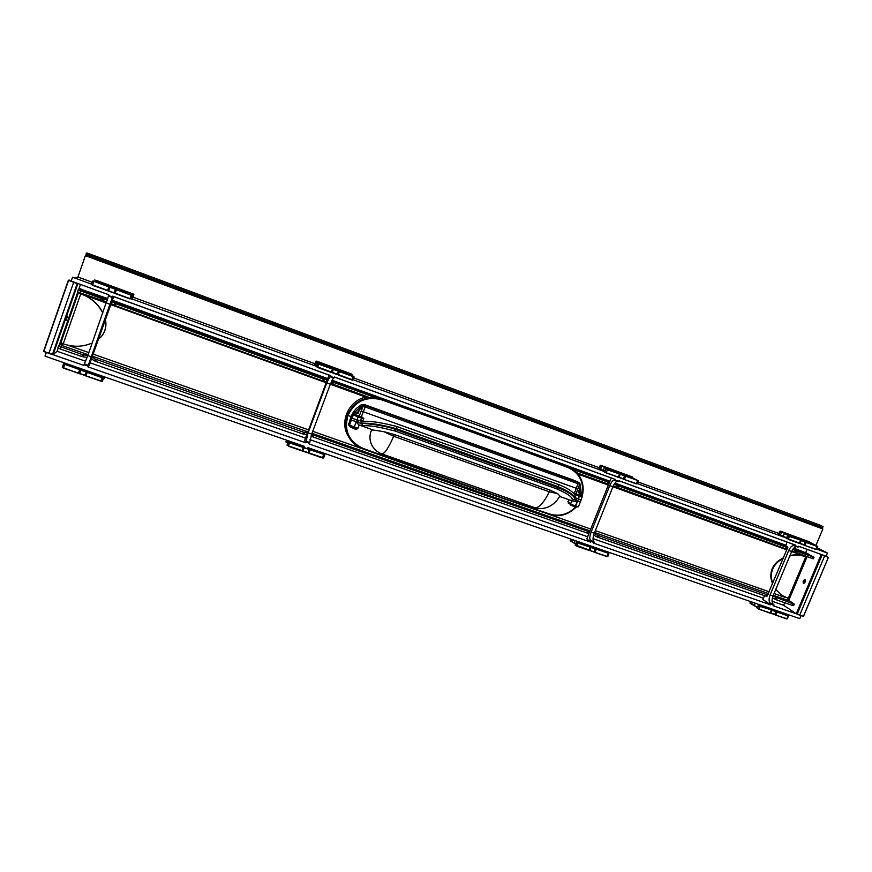 <?xml version="1.0" encoding="UTF-8"?>
<svg xmlns="http://www.w3.org/2000/svg" width="872" height="872" viewBox="0 0 872 872"><rect width="100%" height="100%" fill="white"/><g stroke="black" fill="none" stroke-linecap="round" stroke-linejoin="round"><path stroke-width="1.31" d="M817.402 547.932L827.441 553.044L826.1 556.238L824.138 555.551M786.261 538.002L637.323 483.579M353.062 379.702L604.46 471.567M131.596 298.78L316.34 366.284M68.419 280.272L77.543 283.705L73.673 282.354L48.897 353.411L43.611 351.22L68.299 280.413L73.913 282.027L71.21 281.046L72.55 277.198L91.484 284.119M82.426 369.205L45.017 356.147L46.303 352.473M304.339 446.333L86.404 370.589M589.254 545.469L307.958 447.641M769.344 608.1L592.47 546.591M772.309 609.136L799.777 618.64L801.063 615.588M827.441 553.044L816.868 549.186M112.401 297.287L112.662 296.153L330.739 375.658L330.063 376.584M617.18 481.322C615.73 481.736 614.324 483.524 612.972 486.696L594.301 533.261C592.818 537.381 592.622 540.182 593.745 541.665L594.094 542.558L590.878 541.436L590.529 540.542C589.428 539.06 589.614 536.258 591.107 532.138L609.779 485.541C611.381 481.878 612.929 480.091 614.444 480.189L615.12 480.57L615.697 479.546L334.368 376.977L333.867 378.121L330.248 376.802L333.878 378.121M594.094 542.558L593.821 543.223L770.695 604.885L770.401 603.315C768.766 601.691 768.668 598.901 770.096 594.944L788.713 550.439C790.348 546.962 792.158 545.36 794.141 545.643L795.068 546.123L795.711 545.163L618.913 480.712L618.324 481.747L615.131 480.581L618.324 481.747M795.438 545.807L798.392 546.886L798.665 546.243L821.228 554.461L796.234 613.79L773.66 605.92L773.9 604.721L770.401 603.315M590.878 541.436L590.606 542.101L586.802 538.842L611.218 477.911M333.442 377.968L330.346 384.181L311.696 434.103L309.309 444.033L590.606 542.101M309.571 443.314L305.941 442.05L305.669 442.769L304.677 440.371L329.06 375.047M112.412 297.298L87.745 366.785L305.669 442.769M88.007 366.033L84.039 364.649L83.766 365.401L53.061 354.697L77.946 283.498L108.673 294.703L108.27 295.946L112.248 297.396L108.27 295.946M72.55 277.198L75.679 278.005L77.913 277.034L92.138 282.234M80.442 284.479L78.676 289.526M77.837 291.957L59.133 345.421M58.195 348.102L57.094 351.274L53.061 354.697M796.234 613.79L783.634 605.266L772.047 601.211M763.425 598.192L593.025 538.624M587.641 536.749L309.942 439.662M305.516 438.115L90.296 362.883M85.674 361.259L57.094 351.274M783.634 605.266L784.702 602.726M805.739 552.619L807.101 549.382M805.041 579.586C805.75 581.395 805.259 582.681 803.581 583.423L803.45 583.368C802.752 581.548 803.243 580.262 804.921 579.52L805.041 579.586M619.85 472.875L621.507 473.965M618.303 472.788L616.591 471.719M336.505 369.063L332.886 367.744L337.028 369.761M333.398 368.431L332.81 367.831M111.376 287.106L115.802 288.207L111.845 286.757M798.926 538.482L801.226 539.779M798.262 538.689L795.907 537.403M305.941 442.05L308.089 432.839L311.696 434.103M330.019 376.573L326.738 382.873L308.089 432.839M786.893 542.013L785.857 546.014L787.874 547.169L767.218 595.87M764.482 595.641L762.88 599.478L770.695 604.885M798.392 546.886L795.09 546.134M796.474 546.635C794.632 546.875 793.029 548.499 791.656 551.507L788.713 550.439M773.355 604.34C771.72 602.716 771.611 599.936 773.039 595.979L791.656 551.507M87.745 366.785L89.761 364.398L91.331 358.926M91.397 358.948L113.687 296.611M84.039 364.649L87.832 355.558L91.778 356.942M108.466 296.011L87.832 355.558M65.967 320.591L67.58 316.056L65.967 320.591M824.149 555.529L821.718 554.701M799.602 615.098L803.537 616.33L828.346 557.448L824.585 555.769L828.356 557.426M803.515 616.362L799.766 614.945L824.596 556.042L821.936 554.919L796.616 613.67L797.226 614.03L822.034 555.137M803.33 616.351L796.921 613.888L821.74 555.006M797.052 614.182L799.591 615.098L796.954 614.117M805.456 580.371L804.311 580.054M803.635 582.921L804.9 580.054M73.88 282.038L77.368 283.346L73.88 282.048M68.441 280.261L71.308 280.784L69.019 280.021M43.785 351.569L52.8 354.457M68.528 280.522L43.851 351.34L52.603 354.599M77.543 283.705L52.854 354.359L77.368 283.346M67.351 316.373L66.01 320.209M572.13 468.853L566.092 465.474L475.36 431.923L380.497 397.981L372.18 396.488L380.508 397.992L381.489 399.038C365.848 395.212 354.446 400.586 347.274 415.148C344.658 422.484 345.072 429.591 348.484 436.458L348.582 436.654C351.765 442.431 356.452 446.486 362.643 448.829L549.24 514.415L457.669 482.783M582.016 496.964C584.829 486.26 582.267 477.409 574.332 470.4L568.097 466.869L476.864 433.144L381.489 399.038L381.358 399.714C366.077 395.986 354.937 401.229 347.939 415.464L351.035 416.565L353.661 411.551L351.176 416.195M549.284 514.436C559.235 517.27 568.108 514.916 575.88 507.362M347.274 415.148L347.939 415.464C343.862 430.67 348.865 441.635 362.948 448.35L362.665 448.829C356.463 446.497 351.765 442.431 348.582 436.654M367.635 405.785L573.82 480.232L364.322 404.543L361.095 404.837L356.375 408.423L353.738 411.551L351.59 418.255L351.623 415.944M568.686 499.667L568.272 503.079M373.587 447.903L372.148 445.766C369.652 441.101 369.303 436.24 371.101 431.171L372.529 429.776M371.734 429.493L371.101 431.171M348.604 424.806L351.035 416.565L350.915 420.064L351.58 418.255M574.768 498.937L572.043 500.343L573.809 501.324L570.168 500.201M394.417 434.539L550.123 490.129L557.666 493.683L559.879 495.972C557.001 501.302 548.597 511.45 534.83 507.722C538.929 508.169 543.768 502.85 549.349 491.786L393.686 436.283L394.417 434.539L383.963 431.705L372.987 429.961M572.043 500.343C573.318 497.694 568.25 493.879 556.816 488.909L395.114 431.051C380.181 427.062 369.357 425.285 362.665 425.71L359.155 424.98M349.367 425.994L348.44 423.639M573.809 501.324L577.569 500.953L574.844 507.024L575.596 506.152L578.376 506.806L574.866 507.035L570.855 505.139L570.571 503.863L575.585 506.152L578.496 498.926L581.09 500.07L580.425 501.803L574.354 499.602M578.496 498.926L575.258 497.683M574.812 498.828L575.553 496.931C574.779 492.931 569.22 488.843 558.887 484.658L397 426.572C381.729 422.517 370.153 420.784 362.283 421.394L361.586 423.236L358.021 422.637L361.542 423.323L362.665 425.71M360.561 421.013L361.673 417.448L361.717 418.026L358.174 417.176L357.019 419.803L362.283 421.394M357.858 428.228L349.498 425.253L351.362 420.151L356.332 421.634L357.019 419.803L352.059 418.342L353.901 413.208L355.754 414.265L353.236 414.363M361.586 421.285L360.594 420.925L361.586 421.285M573.82 480.232L579.095 482.783M397 426.572L395.877 429.623C386.994 425.863 368.093 423.65 361.542 423.323L361.586 423.236C369.728 422.8 381.271 424.599 396.215 428.643L558.102 486.652C569.22 491.47 574.801 495.492 574.866 498.719L574.79 498.893C574.201 495.787 568.511 492.015 557.709 487.579L558.887 484.658M358.523 424.599L356.321 422.026L358.021 422.637L357.564 423.65M359.22 424.98L357.88 428.337C356.779 429.416 355.351 429.46 353.585 428.446L356.321 422.026M361.695 417.47L358.338 416.478L358.174 417.176L353.651 414.941L362.24 417.187L363.809 418.429L362.774 421.111L360.823 420.337M356.223 428.98L353.607 428.446L356.332 421.634L358.152 422.277L358.839 420.457M574.583 499.307L576.163 500.07L576.839 498.337M578.463 498.915L579.335 496.332L582.038 496.877L581.046 500.016M579.684 483.295L580.327 484.56L579.488 494.947L581.722 496.19L579.389 495.634L579.335 496.332L574.147 493.912M580.327 484.701L581.199 493.41L578.136 492.713L580.054 487.862M581.144 493.421L581.079 494.631L579.379 494.904L580.894 495.514L581.199 493.41L580.327 484.56L579.597 483.197L579.858 485.224M581.014 494.631L581.624 496.037M578.125 482.369L578.027 483.742L578.55 483.916L578.485 482.488L365.074 405.469L361.738 405.633L353.901 413.208M559.552 484.908L393.708 425.482M573.057 492.778L581.286 496.19M578.55 483.916L579.608 484.451L577.929 488.789L576.261 488.287L363.341 411.758L361.281 416.838M364.322 404.543L365.074 405.469L364.572 406.766L362.065 406.733L355.58 414.734L354.381 414.636M576.741 481.235L579.357 482.968M361.749 417.884L363.809 418.429M361.095 404.837L362.065 406.733M363.493 405.197L361.259 410.908L363.341 411.758L365.172 406.984L364.572 406.766M361.062 417.099L354.424 414.592L361.041 417.165M581.657 496.168L575.378 493.661L581.635 496.223M358.425 416.151L355.307 414.898L358.348 416.336M579.237 495.231L576.185 494.01L579.161 495.416M358.065 415.672L358.087 416.249M813.761 551.747L798.643 546.297M79.93 284.228L108.651 294.769M112.63 296.229L329.038 375.113M334.347 377.042L611.196 477.965M618.891 480.777L795.678 545.218M86.938 252.945L821.075 525.543L86.917 252.945L87.658 253.589L87.211 254.853L822.481 527.527M77.913 277.034L85.391 255.638L86.165 255.409L819.669 527.364L86.165 255.409L86.437 254.548M85.391 255.638L822.841 528.977L819.669 527.364L820.116 526.721M821.075 525.543L87.658 253.589M821.435 525.849L819.386 525.053L821.435 525.849M90.535 254.493L87.898 253.523L90.535 254.493M86.459 253.076L86.012 254.33L87.211 254.853M132.969 297.178L314.956 363.755M353.727 377.936L599.173 467.73M637.988 481.933L778.794 533.446M822.841 528.977L815.887 545.523M621.976 474.128L616.297 471.545M615.85 471.545L612.1 470.172L615.49 471.948M617.91 472.842L612.188 470.215M610.04 470.15L613.823 471.534L608.133 468.951M613.823 471.534L610.062 470.161M623.927 474.117L620.21 472.755L623.578 474.521M626.02 475.414L620.297 472.798M630.042 476.701L624.352 474.106M115.649 288.676L111.006 286.975L111.583 286.594L116.205 288.283L111.049 286.997M116.205 288.283L115.475 288.61M110.046 286.245L104.793 284.926L105.403 284.545L109.676 286.321M105.403 284.545L105.534 285.188M109.436 286.615L104.847 284.937M98.547 282.855L99.19 282.484L103.855 284.196L98.547 282.855L103.19 284.555M99.19 282.484L99.321 283.138M103.855 284.196L103.07 284.512M122.309 290.311L121.797 290.714L117.175 289.014L117.709 288.621L122.309 290.311L121.611 290.649M117.709 288.621L117.84 289.264M121.797 290.714L117.175 289.014M123.802 290.638L128.38 292.316L123.301 291.052L123.802 290.638L123.933 291.281M128.38 292.316L127.715 292.665M332.515 367.537L336.734 369.085L332.515 367.537L333.246 368.376M331.534 367.385L327.305 365.837L331.534 367.385L331.088 367.799M327.305 365.837L328.014 366.665M327.927 366.643L332.145 368.18M322.062 364.125L326.313 365.684L325.856 366.087M341.889 370.764L337.693 369.227L341.889 370.764L341.443 371.167M337.693 369.227L338.445 370.077M342.587 371.592L338.391 370.055M342.838 370.905L347.023 372.442L342.838 370.905L343.612 371.755M801.739 539.975L795.515 537.196M795.471 537.348L792.027 536.084L795.177 537.762M792.027 536.084L798.305 538.907M788.604 535.016L794.926 537.861L788.702 535.07M794.926 537.861L788.669 535.048M802.229 539.452L798.807 538.198L801.935 539.855M805.118 541.022L798.861 538.231M805.041 540.803L808.42 542.046M805.052 540.814L802.164 539.245M772.701 609.266L769.115 607.98M768.134 607.642L764.7 606.443L765.79 607.217M765.703 607.533L760.21 604.885L765.66 607.522M762.891 605.811L762.608 606.454M303.02 446.311L298.834 444.862M297.363 443.913L297.712 444.851L293.515 443.39M296.927 443.761L296.633 444.48M86.72 370.698L82.175 369.118M80.475 368.932L75.908 367.352M74.807 366.513L74.196 367.156L69.607 365.564M74.196 367.156L69.575 365.542M70.534 365.019L70.294 365.793M74.578 366.436L73.978 367.079M592.84 546.722L589.047 545.36M587.935 544.967L588.611 545.61M588.709 545.643L584.218 543.681M583.096 543.289L584.567 544.564L580.785 543.256L579.335 541.981M582.442 543.06L582.158 543.725M773.344 595.271L788.048 600.427L787.896 598.508M88.127 354.708L62.195 345.606L63.024 343.71M805.728 556.162L806.404 556.412M80.595 293.373L79.548 293.308L79.744 292.752M77.51 291.695L78.164 289.82L77.499 291.706L79.897 292.807L80.562 290.91L78.175 289.787L79.548 289.068L81.706 290.027M60.909 347.089L60.244 348.974L81.859 356.55L82.513 354.675L58.544 345.922L60.124 344.603L62.337 345.377M82.513 354.675L87.723 355.569L87.069 357.433L81.859 356.55M307.543 432.697L306.573 434.365L302.857 433.951L95.593 361.357L94.514 360.888L95.179 359.013L91.985 357.073M95.179 359.013L303.521 432.174L307.238 432.588M588.338 533.359L589.407 531.593L588.742 533.25L587.586 533.184L313.037 436.981L311.958 436.512L312.612 434.747L311.653 434.191M312.612 434.747L589.003 531.702M594.214 533.468L598.552 535.637L766.957 594.693L768.156 594.312M772.941 596.23L793.117 603.86L792.452 605.441L776.538 599.871L777.203 598.29M789.411 598.813L788.986 600.525L794.032 603.871L793.117 603.86M788.986 600.525L787.808 600.11M814.012 557.241L813.347 558.821L812.192 558.516L812.857 556.925L814.012 557.241L807.308 553.807M375.451 397.676L332.352 381.958L331.676 383.745L369.902 397.676M331.676 383.745L330.706 383.244M326.575 381.718L322.651 380.89L115.278 305.647L110.908 303.434M106.722 301.919L79.897 292.807M812.192 558.516L791.983 550.799M614.128 484.32L787.318 547.594L787.154 548.891M786.653 549.186L613.31 485.922M573.122 469.496L608.754 482.39L608.089 484.058L608.732 484.124M608.089 484.058L576.926 472.809M60.244 348.974L57.879 347.797L58.544 345.944M92.312 357.182L91.658 359.046L94.514 360.888M311.958 436.512L311.032 435.978M593.647 535.168L597.887 537.294L598.552 535.637M767.916 594.235L766.902 596.415L766.292 596.284L597.887 537.294M772.407 597.876L776.538 599.871M792.452 605.441L793.618 605.691L794.283 604.122M332.352 381.958L331.436 381.5M327.24 379.93L323.327 379.091L322.651 380.89M326.27 381.609L326.946 379.821M111.235 303.554L111.899 301.679L115.943 303.761L323.327 379.091M107.365 300.023L102.188 298.758L101.523 300.655M106.646 301.886L107.311 300.012M80.562 290.91L102.188 298.758M812.857 556.925L796.964 551.148L796.289 552.739M792.844 549.306L796.964 551.148M786.915 548.804L787.819 547.3M608.46 484.025L609.397 482.456M61.443 345.061L62.054 343.328M61.956 345.247L62.566 343.535M81.336 289.711L79.559 289.057L81.456 289.221L80.148 288.752M79.548 293.308L78.229 292.829L78.436 292.229M60.124 344.603L61.127 342.86M60.778 342.74L78.327 292.861L60.909 342.631L63.994 344.058C73.76 347.307 83.178 346.925 92.279 342.925M80.867 293.777L78.589 292.948M105.316 319.272C106.809 325.627 105.545 331.316 101.523 336.33L100.749 337.192M81.608 294.049C91.222 297.723 98.307 303.99 102.874 312.852M105.24 319.501C106.678 325.812 105.403 331.469 101.414 336.45L98.198 339.481M81.478 294.126C91.135 297.81 98.242 304.121 102.809 313.048M788.626 598.748L788.016 600.187M805.248 552.445L808.464 554.069L805.139 552.477M807.374 556.761L806.219 556.87M775.797 589.385L781.585 595.26L789.378 598.879L806.916 557.132L805.227 556.619C800.311 554.875 795.166 554.657 789.803 555.944M772.527 583.88L771.022 578.583C770.118 571.443 772.592 565.514 778.456 560.772L783.438 557.775M789.999 555.486C795.122 554.385 800.027 554.657 804.703 556.325L805.227 556.619M805.248 556.521L804.703 556.325M782.075 595.609L775.709 589.614M772.723 583.423L771.513 578.899C770.608 571.76 773.083 565.819 778.958 561.077L783.154 558.462M107.703 298.943L81.924 289.569L107.801 298.616M112.379 300.284L327.73 378.612M332.047 380.181L397.458 403.965M550.461 459.609L609.888 481.224M614.956 483.077L785.65 545.153M793.793 548.117L805.499 552.685L793.585 548.346M62.98 343.699L62.555 344.92M785.628 545.458L614.771 483.328M609.779 481.508L568.228 466.4M378.077 397.261L331.905 380.465M327.621 378.906L112.259 300.6M334.096 377.707L330.466 376.377M618.64 481.388L615.436 480.21M770.968 604.252L773.922 605.277M112.39 296.916L108.411 295.466M621.464 473.878L618.259 472.7M337.028 369.695L333.387 368.365M115.387 288.512L111.409 287.052M798.196 538.613L801.15 539.692M770.946 603.686L773.9 604.721M594.126 541.992L590.911 540.869M309.713 442.747L306.083 441.483M88.236 365.477L84.268 364.082M619.872 472.886L616.678 471.719L619.861 472.886M796.005 537.414L798.959 538.504M305.974 441.243L309.604 442.507M326.738 382.873L330.346 384.181M590.529 540.542L593.745 541.665M591.107 532.138L594.301 533.261M609.779 485.541L612.972 486.696M773.039 595.979L770.096 594.944M106.373 302.933L110.319 304.372M84.41 363.918L88.377 365.313M803.472 616.188L828.378 557.448L803.537 616.33M804.856 580.033L803.603 582.888M52.767 354.435L77.172 283.662L52.473 354.37M67.362 316.591L66.141 320.068L67.373 316.591M581.842 496.223C584.523 482.794 579.924 473.234 568.032 467.545L566.113 465.485L380.508 397.981M348.484 436.458L347.688 435.183C339.186 420.151 350.097 398.995 367.526 396.815C350.108 398.995 339.186 420.162 347.688 435.183L349.073 437.526M568.032 467.545L476.766 433.82L476.864 433.144M476.766 433.82L381.358 399.714M362.676 448.829L457.626 482.761L549.611 514C559.268 516.78 567.901 514.535 575.498 507.253M549.611 514L549.262 514.436C558.799 517.434 567.683 515.08 575.923 507.373M362.948 448.35L457.964 482.325M351.612 418.266L349.182 424.784L349.694 426.463M574.844 507.024L568.184 503.002M567.901 501.738L570.571 503.863L571.76 500.735M557.666 493.683L549.349 491.786L550.123 490.129M534.438 507.591L381.903 453.909C384.563 453.865 388.487 447.99 393.686 436.283L383.963 431.705M381.674 453.822L381.903 453.909C377.794 452.437 374.535 449.723 372.148 445.766M348.495 424.631L349.574 426.288L353.574 428.435L350.25 426.866M352.168 418.124L351.449 417.11M362.643 421.405L363.668 421.427M575.498 501.346L576.021 500.397L577.569 500.953M395.114 431.051L395.877 429.623L557.709 487.579L556.816 488.909M574.463 494.293L575.291 493.759L573.547 492.876M365.477 405.622L365.172 406.984L578.027 483.742L574.43 493.192M358.338 416.478L355.776 415.432M581.559 495.994L582.038 496.877M579.389 495.634L575.291 493.759M581.341 495.852L580.719 495.383M354.599 412.129L357.934 413.753L359.853 408.63M361.259 410.908L359.242 416.042M361.324 417.132L362.24 417.187M577.929 488.789L576.043 493.705M822.503 526.383L822.056 527.44M631.873 476.766L601.081 465.408L607.588 469.038L606.367 468.983L637.606 480.494L630.772 476.744L631.96 476.821M632.265 477.006L601.07 465.397L606.781 468.94M631.895 476.94L632.374 477.725M600.187 465.408L599.075 468.199M600.546 465.277L599.14 468.602L600.917 465.517M601.854 465.931L600.666 469.049L599.478 468.809M604.667 467.174L603.162 470.161L599.511 468.842L603.228 470.488M607.522 469.158L605.539 468.863L607.435 469.801L638.119 480.603M605.626 468.863L604.481 471.698M605.975 468.733L604.558 472.101L606.367 468.983M607.457 469.452L606.302 472.635L604.906 472.319M619.534 473.878L618.379 477.049L604.939 472.352L618.183 477.278L619.142 477.267L620.297 474.324L619.142 477.267L618.183 477.278L606.105 472.864M624.679 475.709L623.208 478.739L619.153 477.246M625.627 476.112L624.472 479.273L618.967 477.431L623.273 479.077M637.606 480.494L636.462 483.655L623.284 479.088L636.255 483.884L624.276 479.502M638.151 480.625L633.955 478.706M630.761 476.733L633.933 478.684M613.441 471.011L616.297 472.243M609.343 469.703L612.209 470.945M621.572 473.594L624.385 474.815M625.606 474.88L628.396 476.09M619.142 477.267L618.193 477.278M600.514 469.3L604.634 471.109M637.138 483.797L638.173 480.636M133.667 294.169L96.007 280.293L97.762 281.449L96.803 281.972L92.955 281.002L131.301 295.118L129.383 293.897L130.07 293.286L133.667 294.169L132.773 297.733L131.999 297.657M133.579 294.256L94.688 279.967M127.912 292.73L123.301 291.052M132.708 294.017L133.798 294.692L132.718 297.832L131.901 297.952L132.631 297.919M94.797 280.043L97.283 281.569M95.539 280.392L95.048 281.536M97.762 281.449L96.574 281.95L92.846 280.926M92.955 281.002L132.664 295.782L131.541 298.965L130.037 298.649L91.375 284.414L92.508 281.209L91.375 284.414L92.519 285.275L93.871 281.416M108.869 286.91L107.518 290.757L91.375 284.414M109.872 287.226L108.608 291.085L92.519 285.275M115.54 289.297L114.09 293.079L108.608 291.085L114.058 293.057M116.434 289.678L115.082 293.515L129.939 298.943L131.301 295.118M132.359 295.423L131.443 299.096M132.446 295.346L129.568 294.06M129.786 294.18L132.631 294.365L132.315 295.248M130.07 293.286L130.07 294.322M105.381 285.133L109.501 286.43M99.157 283.073L103.299 284.37M117.72 289.221L121.797 290.496M123.824 291.237L127.879 292.512M129.95 298.943L115.082 293.515M108.608 291.085L107.518 290.757M351.688 374.077L317.114 361.324L320.58 363.918L317.942 363.373L353.095 376.323L349.247 373.587L351.928 374.295M337.41 369.902L333.169 368.344M326.313 365.684L326.935 366.491M347.743 373.271L343.535 371.734M351.187 374.077L352.026 374.655L351.71 375.505L352.005 374.666M316.285 361.106L319.98 363.864M316.394 361.248L314.77 364.267M317.234 361.629L315.98 364.954L314.89 364.703L315.871 361.291L314.857 364.649M319.73 362.774L319.087 363.591M320.373 363.951L317.408 363.406L318.858 364.169L354.087 376.955L352.953 379.985L316.296 366.436M317.833 363.232L316.307 366.731L317.408 363.406M317.942 363.373L316.383 366.829M318.945 363.82L317.593 367.483L331.262 372.475L332.624 368.834M333.431 369.074L332.21 372.736L317.593 367.483M338.598 370.971L337.181 374.579L332.21 372.736L337.159 374.557M339.524 371.363L338.173 375.004L351.732 379.952L353.095 376.323M353.847 376.442L350.326 374.818M349.247 373.587L350.424 374.873M349.618 373.968L351.154 374.426L350.893 375.145M327.785 366.382L331.382 367.908M322.531 364.67L326.15 366.196M338.205 369.783L341.759 371.287M343.361 371.472L346.893 372.965M354.087 376.966L352.528 380.159L338.173 375.004M332.21 372.736L331.273 372.475M315.882 365.237L316.732 365.248M809.412 541.992L780.2 531.124L789.509 536.106L817.282 546.275L809.14 541.741M780.56 531.19L787.907 535.288M779.884 531.233L778.761 533.904M780.2 531.124L778.827 534.307L780.723 531.419M781.715 531.844L780.571 534.841L778.827 534.307L780.386 535.059L783.22 535.997L784.691 533.141M788.888 535.593L787.351 535.408L789.531 536.454L801.183 540.368L800.115 543.398L786.37 538.133M787.514 535.441L786.435 538.547L787.83 535.321M788.375 535.626L786.969 538.852L786.435 538.547L786.947 538.831M789.509 536.106L788.168 539.365L799.286 543.43L800.627 540.182M801.27 540.629L817.74 546.69M805.281 541.839L803.842 544.738L800.147 543.321M806.24 542.231L805.129 545.273L800.006 543.529L804.9 545.48L816.17 549.306L817.282 546.275M817.609 546.33L816.748 549.469L815.93 549.513L803.897 545.055M817.075 546.036L808.813 541.992M793.869 537.098L796.267 538.155M790.446 536.029L792.855 537.098M800.67 539.212L803.025 540.259M804.038 540.259L806.371 541.294M816.257 549.545L804.9 545.48M801.226 540.705L799.711 543.529L788.168 539.365M783.285 536.324L786.37 537.752M816.617 549.371L815.93 549.513M758.716 604.361L759.686 605.048L758.64 605.201L760.264 606.084L788.059 615.741L782.903 612.776M769.235 608.416L765.769 607.206M763.676 606.084L765.769 607.555M757.506 603.947L759.425 605.31M758.902 605.168L758.28 605.386L760.275 606.443L771.851 610.019M758.368 605.266L757.223 607.926M758.64 605.201L757.234 608.373L759.152 605.56M760.264 606.084L759.163 609.114L757.703 608.7M771.393 609.953L770.292 612.972L757.746 608.732L770.074 613.169L770.903 613.092L771.993 610.444M772.047 610.313L788.55 616.09M776.058 611.49L774.641 614.368L770.957 612.962M777.017 611.904L775.906 614.923L770.881 613.136L775.699 615.109L786.958 618.749L788.059 615.741M787.928 615.392L784.015 613.539M783.917 613.474L782.936 612.787M766.913 607.217L768.014 607.98M760.602 605.146L764.537 607.13M750.509 603.544L750.04 602.792M787.078 618.924L774.685 614.662M786.74 618.935L775.709 615.109M770.87 613.114L758.945 609.31M757.256 607.457L754.433 605.451L755.196 603.141M754.389 605.419L750.552 603.588L749.985 602.923L750.563 601.527M751.13 601.724L750.476 603.271L751.773 603.893L752.482 602.192M757.332 607.261L750.051 603.239L750.432 601.484M787.427 618.739L788.473 615.763M291.27 441.799L288.599 441.821L289.657 442.54L310.225 449.69L323.785 454.399L320.94 452.11M293.439 443.368L293.101 442.431M322.716 452.732L322.477 453.375L322.727 452.732M290.725 441.603L290.976 442.333M291.106 442.355L288.174 441.995L289.558 442.9L324.798 454.726L323.675 457.953L288.436 445.908L287.062 445.025L288.174 441.995L287.062 444.993M288.676 442.05L287.117 445.33M289.657 442.54L288.316 446.159L301.985 450.889L303.325 447.292M304.143 447.478L303.009 451.086L288.316 446.159M309.309 449.276L307.881 452.819L301.995 450.889M310.225 449.69L308.884 453.287L322.444 457.985L323.785 454.399M324.657 454.443L321.354 452.764M293.308 442.649L296.862 443.881L297.156 444.655M324.776 454.999L323.675 457.953L322.455 457.985M307.838 452.775L303.053 451.064M287.836 440.6L287.052 442.769L287.782 443.063L286.038 442.126L286.561 440.153L285.994 441.679M286.703 440.207L286.049 441.941L287.88 442.813M289.875 442.093L290.125 441.396M286.027 442.028L287.052 442.769M104.139 378.524L104.716 376.911L104.019 378.71L103.299 378.633M68.136 364.191L64.038 363.777L64.779 364.398L102.155 377.38L103.354 377.434L100.618 375.483M69.509 365.532L70.141 364.888M104.662 376.889L103.986 378.775L103.212 378.895L104.041 378.677M65.269 363.188L64.997 363.951L63.7 363.831M63.885 363.929L102.024 377.74L103.583 377.849L100.389 375.81M64.779 364.398L63.514 367.919L62.315 367.308L63.427 364.158M79.755 369.597L78.502 373.118L63.438 368.202L62.315 367.319L63.503 364.016M80.769 369.848L79.853 373.445L78.415 373.39L62.315 367.308M86.437 371.821L84.889 375.189L63.438 368.202M87.309 372.224L86.056 375.734L78.426 373.39M102.155 377.38L100.901 380.879L84.944 375.505L100.825 381.151L102.34 381.173L103.234 377.609M103.354 377.434L102.318 381.238L100.825 381.151L85.968 376.006M70 365.695L70.512 365.172L74.48 366.545M103.528 376.497L103.245 377.303M102.373 381.129L100.825 381.151M84.911 375.451L79.635 373.652M66.283 363.548L66.032 364.256M101.032 376.333L101.25 375.712M577.722 541.414L578.398 542.013L576.697 541.959L578.114 542.787L608.285 553.273L603.958 550.548M584.948 544.335L584.175 543.659M576.752 541.076L578.398 542.013M577.122 541.981L576.316 542.144L578.092 543.147L590.976 547.431L589.843 550.287L575.237 544.837M576.381 542.046L575.258 545.262L576.697 541.959M577.046 542.275L575.553 545.501M578.114 542.787L576.795 546.155L575.607 545.578L588.873 550.352L576.806 546.155M590.202 546.984L588.873 550.352L589.843 550.297L590.965 547.496M590.965 547.474L608.809 553.317M595.358 548.684L593.897 551.693L588.873 550.352M596.295 549.109L595.151 552.249L589.755 550.406L593.941 551.987M608.285 553.273L607.141 556.412L593.963 552.009L606.956 556.619L594.966 552.456M608.503 553.033L607.479 552.532M586.943 544.629L587.717 545.294M579.64 542.221L583.575 544.226M570.561 541.011L570.255 540.368M574.234 542.842L571.64 541.599L575.498 543.986L574.212 542.58L575.051 540.487M572.49 539.594L571.64 541.599L570.212 540.466L570.8 539.005M571.204 539.147L570.561 540.771L575.574 543.801M607.849 556.467L608.907 553.371M67.493 345.105L88.868 352.615M93.042 354.087L308.601 429.863M312.732 431.313L365.259 449.778M546.842 513.608L590.736 529.042M595.347 530.656L769.224 591.783M774.085 593.494L785.203 597.407M805.488 556.609L791.623 551.584M786.762 549.818L612.951 486.772M608.34 485.105L578.049 474.117M365.826 397.142L330.325 384.258M326.183 382.764L110.515 304.535M106.34 303.02L80.54 293.657M768.483 593.559L594.595 532.52M589.995 530.895L311.991 433.297M307.86 431.847L92.301 356.179M807.592 553.905L793.28 548.706L807.418 553.829M785.836 546.003L614.509 483.72M609.604 481.933L570.593 467.752M375.156 396.706L331.698 380.911L375.222 396.716M327.447 379.364L112.041 301.058L327.458 379.353M107.55 299.423L81.652 290.016M83.069 356.877L83.723 355.002M95.593 361.357L96.258 359.493M302.857 433.951L303.521 432.174M303.859 434.212L304.524 432.436M313.037 436.981L313.702 435.215M587.586 533.184L588.251 531.528M596.797 536.825L597.462 535.168M766.292 596.284L766.957 594.693M766.902 596.415L767.567 594.824M775.448 599.402L776.113 597.821M333.442 382.416L332.777 384.203M324.308 379.396L323.643 381.184M115.943 303.761L115.278 305.647M114.853 303.303L114.188 305.189M103.386 299.14L102.722 301.025M795.853 550.69L795.188 552.292M786.718 547.431L786.053 549.022M618.379 486.271L617.703 487.949M617.267 485.813L616.602 487.492M608.013 482.183L607.348 483.851M80.736 293.853L63.253 343.797M788.212 598.617L805.772 556.816M795.068 546.123L798.033 547.202M795.983 537.414L798.937 538.493M805.019 579.836L805.019 579.836C803.494 580.61 803.036 581.7 803.646 583.139M821.413 554.821L796.616 613.67M43.611 351.231L68.299 280.392M48.897 353.411L52.451 354.61M566.102 465.474L569.612 467.152M581.886 497.487C584.948 486.62 582.431 477.594 574.332 470.4M359.199 425.024L373.271 430.038M559.606 496.43L571.476 500.659M580.425 501.803L578.376 506.806M822.623 527.615L823.07 526.568M86.012 254.33L86.459 253.065M133.885 294.605L132.773 297.733M132.664 295.782L131.541 298.954M351.787 374.132L315.871 361.281M352.953 379.996L351.732 379.952M809.107 541.719L780.56 531.179M800.115 543.398L799.286 543.43M780.386 535.059L779.35 534.601M759.665 605.353L758.88 605.157M770.074 613.169L770.903 613.092L772.003 610.149M772.636 609.245L769.148 607.991M757.245 607.468L751.599 604.1M302.966 446.29L298.813 444.851M297.657 444.829L293.483 443.379M293.581 443.412L293.243 442.475M323.675 457.953L308.884 453.287M67.504 364.54L64.986 363.951M86.666 370.687L82.132 369.107M80.431 368.911L75.875 367.33M65.258 363.188L64.997 363.951M103.583 377.859L102.471 380.999M578.212 542.242L577.111 541.97M607.49 552.532L604.013 550.559M592.786 546.7L589.123 545.425M588.654 545.621L584.981 544.346M584.502 544.542L579.379 541.992M570.724 538.983L570.277 540.771L571.64 541.599M785.803 545.97L614.509 483.709M609.615 481.922L570.55 467.719M107.561 299.412L81.685 290.005M58.544 345.922L57.879 347.797M806.197 552.783L805.238 552.434"/></g></svg>
